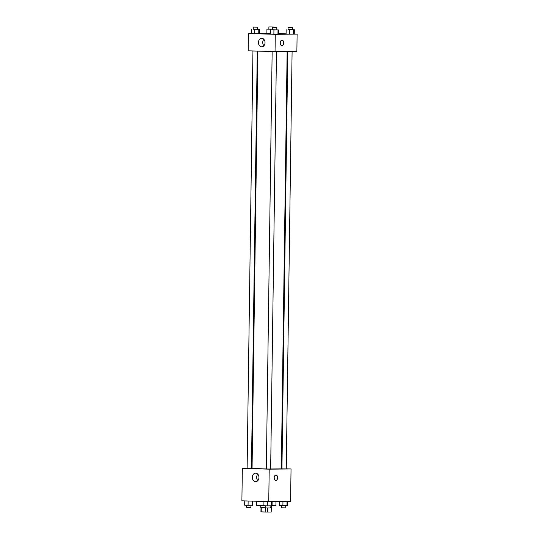 <?xml version="1.0" encoding="UTF-8"?>
<svg xmlns="http://www.w3.org/2000/svg" width="539" height="539" viewBox="0 0 539 539"><rect width="100%" height="100%" fill="white"/><g stroke="black" fill="none" stroke-linecap="round" stroke-linejoin="round"><path stroke-width="0.81" d="M265.572 507.704L265.511 512.023L260.977 511.855M271.258 507.711L271.198 512.016L271.285 507.711M271.198 512.016L265.511 512.023M267.748 508.001L267.694 512.05M271.582 505.872L271.555 507.684L270.113 507.731M265.788 507.704L260.735 507.536L260.768 505.521M261.26 507.583L261.206 511.895M272.06 505.676L275.914 505.582L275.968 501.546M256.497 501.25L256.443 505.312L263.894 505.589M286.27 468.822L291.04 468.964L290.588 501.411L268.752 501.607L241.89 500.825L242.341 468.378L247.118 468.33M251.443 468.29L252.063 468.29M255.594 481.677A4.258 3.301 89.5 0 1 252.346 477.386A4.258 3.301 89.5 0 1 255.614 473.168A4.258 3.301 89.5 0 1 258.956 477.392A4.258 3.301 89.5 0 1 255.688 481.677A4.258 3.301 89.5 0 1 255.594 481.677M291.04 468.964L269.204 469.159L268.752 501.607M269.204 469.159L242.341 468.378M257.777 474.179A4.258 3.301 -90.5 0 0 257.837 480.626M275.827 480.451A2.702 1.705 91.7 0 0 277.612 477.736A2.702 1.705 -88.3 0 1 275.827 480.451A2.702 1.705 -88.3 0 1 274.203 477.702A2.702 1.705 -88.3 0 1 275.988 475.048A2.702 1.705 -88.3 0 1 277.612 477.736A2.702 1.705 91.7 0 0 275.988 475.048M281.318 468.674L281.937 468.694M272.155 51.535L266.327 468.991L270.652 469.051L276.48 51.609M287.765 51.501L281.937 468.849L285.778 468.923L286.263 468.91L292.098 51.468M252.946 50.976L247.118 468.431L251.443 468.492L257.271 51.104M270.652 468.984L281.318 468.869L287.146 51.508M257.891 51.117L252.063 468.465L266.327 468.937M294.26 34.031L297.11 34.112L296.874 51.421L275.038 51.623L248.169 50.834L248.412 33.526L251.268 33.506M286.094 33.795L278.656 33.573M277.956 34.274L273.873 34.247L277.956 34.274L278.016 29.941L272.458 29.753M270.477 34.146L273.873 34.247L270.477 34.146L270.538 29.82M258.747 33.708L254.657 33.681L258.747 33.708L258.808 29.382L253.249 29.194M251.268 33.586L254.657 33.681L251.268 33.586L251.329 29.254M270.275 33.539L266.879 33.445L270.275 33.539L270.335 29.214L266.94 29.113L268.86 29.052M297.11 34.112L275.281 34.314L248.412 33.526M259.441 33.431L266.879 33.364M293.566 34.132L289.483 34.105L293.566 34.132L293.627 29.8L288.069 29.611M286.088 34.004L289.483 34.105L286.088 34.004L286.148 29.679M265.026 42.669A4.258 3.301 89.5 0 1 261.765 46.832A4.258 3.301 89.5 0 1 258.424 42.601A4.258 3.301 89.5 0 1 261.684 38.316A4.258 3.301 89.5 0 1 265.026 42.669M275.281 34.314L275.038 51.623M282.018 40.203A2.702 1.705 -88.3 0 1 282.059 40.203A2.702 1.705 -88.3 0 1 283.682 42.952A2.702 1.705 -88.3 0 1 281.904 45.606A2.702 1.705 -88.3 0 1 280.273 42.884A2.702 1.705 -88.3 0 1 282.018 40.203M263.854 39.334A4.258 3.301 -90.5 0 0 263.908 45.775M281.904 45.606A2.702 1.705 91.7 0 0 283.682 42.952A2.702 1.705 91.7 0 0 282.059 40.203M276.783 29.82L278.016 29.941M272.485 27.651L272.458 29.813L276.298 29.894L276.783 29.874L276.817 27.711L272.485 27.651L276.817 27.711M278.703 29.874L278.643 34.2M273.927 29.914L273.873 34.247M257.575 29.254L258.808 29.382M253.276 27.091L253.249 29.254L257.09 29.335L257.575 29.315L257.608 27.152L253.276 27.091L257.608 27.152M259.495 29.315L259.434 33.64M254.718 29.355L254.657 33.681M292.401 29.679L293.627 29.8M288.102 27.509L288.069 29.672L291.916 29.753L292.401 29.733L292.428 27.57L288.102 27.509L292.428 27.57M294.321 29.733L294.26 34.058M289.544 29.773L289.483 34.105M272.464 29.227L270.335 29.214M268.894 26.95L273.219 27.011L268.894 26.95L268.86 29.113L272.464 29.194M266.94 29.113L266.879 33.445M272.121 501.58L272.06 505.825L267.283 505.865L263.888 505.771L263.948 501.472M271.427 501.587L271.366 505.899M267.344 501.566L267.283 505.865M265.808 505.825L265.781 507.933L269.621 508.007L270.106 507.987L270.14 505.885M252.906 501.149L252.852 505.265L244.679 505.211L244.74 500.906M252.218 501.129L252.158 505.333M248.135 501.007L248.075 505.306M246.599 505.265L246.572 507.367L250.413 507.448L250.898 507.428L250.931 505.326M287.732 501.438L287.671 505.683L286.984 505.757L279.505 505.629L279.559 501.513M287.044 501.445L286.984 505.757M282.955 501.479L282.894 505.723M281.425 505.683L281.392 507.785L285.239 507.866L285.724 507.846L285.751 505.744M261.004 507.57L260.943 511.861M273.219 27.011L273.212 27.63"/></g></svg>
